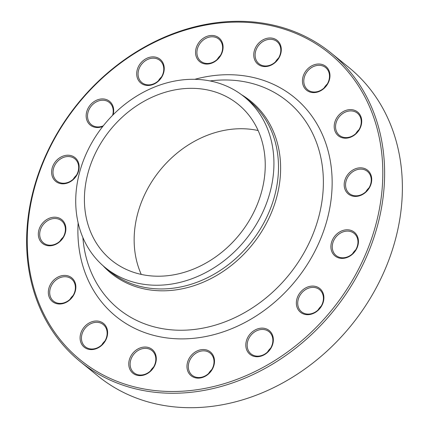 <?xml version="1.0" encoding="UTF-8"?>
<svg xmlns="http://www.w3.org/2000/svg" width="429" height="429" viewBox="0 0 429 429"><rect width="100%" height="100%" fill="white"/><g stroke="black" fill="none" stroke-linecap="round" stroke-linejoin="round"><path stroke-width="0.64" d="M245.458 21.45A198.847 164.597 129.1 0 1 330.995 52.944A198.847 164.597 129.1 0 1 333.371 311.068A198.847 164.597 129.1 0 1 80.239 361.62A198.847 164.597 129.1 0 1 48.552 149.453A198.847 164.597 129.1 0 1 245.458 21.45M80.239 361.62L98.005 376.056A198.847 164.597 -50.9 0 0 183.542 407.55A198.847 164.597 -50.9 0 0 380.448 279.547A198.847 164.597 -50.9 0 0 348.761 67.38L330.995 52.944M141.254 274.41A100.445 83.14 129.1 0 1 155.298 176.485A100.445 83.14 129.1 0 1 244.691 128.807A100.445 83.14 129.1 0 1 258.135 130.534M194.948 88.401A100.445 83.14 129.1 0 1 238.159 104.311A100.445 83.14 129.1 0 1 239.355 234.695A100.445 83.14 129.1 0 1 111.492 260.231A100.445 83.14 129.1 0 1 95.49 153.056A100.445 83.14 129.1 0 1 194.948 88.401M271.235 332.738A15.294 12.661 129.1 0 1 260.092 356.392A15.294 12.661 129.1 0 1 247.404 338.175A15.294 12.661 129.1 0 1 271.235 332.738M214.302 358.901A15.294 12.661 129.1 0 1 195.935 377.933A15.294 12.661 129.1 0 1 191.945 354.676A15.294 12.661 129.1 0 1 214.302 358.901M155.952 361.91A15.294 12.661 129.1 0 1 133.167 373.423A15.294 12.661 129.1 0 1 138.47 348.664A15.294 12.661 129.1 0 1 155.952 361.91M105.078 341.307A15.294 12.661 129.1 0 1 81.333 343.543A15.294 12.661 129.1 0 1 95.136 321.053A15.294 12.661 129.1 0 1 105.078 341.307M69.418 300.225A15.294 12.661 129.1 0 1 48.332 292.851A15.294 12.661 129.1 0 1 68.527 276.051A15.294 12.661 129.1 0 1 69.418 300.225M54.403 244.921A15.294 12.661 129.1 0 1 39.189 229.054A15.294 12.661 129.1 0 1 62.698 220.501A15.294 12.661 129.1 0 1 54.403 244.921M62.318 183.816A15.294 12.661 129.1 0 1 55.287 161.872A15.294 12.661 129.1 0 1 78.539 162.87A15.294 12.661 129.1 0 1 62.318 183.816M102.794 126.432A15.294 12.661 129.1 0 1 91.956 126.206A15.294 12.661 129.1 0 1 87.907 108.644A15.294 12.661 129.1 0 1 105.314 99.255A15.294 12.661 129.1 0 1 113.1 114.8M138.814 80.872A15.294 12.661 129.1 0 1 149.957 57.213A15.294 12.661 129.1 0 1 162.645 75.429A15.294 12.661 129.1 0 1 138.814 80.872M195.747 54.708A15.294 12.661 129.1 0 1 214.114 35.671A15.294 12.661 129.1 0 1 218.109 58.929A15.294 12.661 129.1 0 1 195.747 54.708M254.097 51.7A15.294 12.661 129.1 0 1 276.887 40.187A15.294 12.661 129.1 0 1 271.578 64.945A15.294 12.661 129.1 0 1 254.097 51.7M304.976 72.303A15.294 12.661 129.1 0 1 328.716 70.061A15.294 12.661 129.1 0 1 314.918 92.557A15.294 12.661 129.1 0 1 304.976 72.303M340.637 113.385A15.294 12.661 129.1 0 1 361.717 120.758A15.294 12.661 129.1 0 1 341.527 137.559A15.294 12.661 129.1 0 1 340.637 113.385M355.652 168.688A15.294 12.661 129.1 0 1 370.865 184.556A15.294 12.661 129.1 0 1 347.351 193.104A15.294 12.661 129.1 0 1 355.652 168.688M318.093 287.398A15.294 12.661 129.1 0 1 315.867 312.076A15.294 12.661 129.1 0 1 296.418 301.678A15.294 12.661 129.1 0 1 318.093 287.398M347.737 229.794A15.294 12.661 129.1 0 1 354.762 251.737A15.294 12.661 129.1 0 1 331.51 250.734A15.294 12.661 129.1 0 1 347.737 229.794M244.594 22.238A197.49 163.47 -50.9 0 0 35.146 292.626A197.49 163.47 -50.9 0 0 335.339 305.545A197.49 163.47 -50.9 0 0 244.594 22.238M196.884 79.381A110.097 91.13 129.1 0 1 244.246 96.82A110.097 91.13 129.1 0 1 245.56 239.731A110.097 91.13 129.1 0 1 105.405 267.723A110.097 91.13 129.1 0 1 87.865 150.252A110.097 91.13 129.1 0 1 196.884 79.381M352.568 253.727A14.275 11.819 129.1 0 1 355.721 249.844M347.973 231.108A14.275 11.819 -50.9 0 0 333.837 240.299A14.275 11.819 -50.9 0 0 336.111 255.528A14.275 11.819 -50.9 0 0 342.256 257.791A14.275 11.819 -50.9 0 0 356.392 248.6A14.275 11.819 -50.9 0 0 354.118 233.371A14.275 11.819 -50.9 0 0 347.973 231.108M318.023 310.022A14.275 11.819 129.1 0 1 321.176 306.14M318.007 288.626A14.275 11.819 -50.9 0 0 300.713 294.197A14.275 11.819 -50.9 0 0 301.566 311.824A14.275 11.819 -50.9 0 0 303.131 312.864A14.275 11.819 -50.9 0 0 320.425 307.293A14.275 11.819 -50.9 0 0 319.567 289.666A14.275 11.819 -50.9 0 0 318.007 288.626M365.851 191.752A14.275 11.819 129.1 0 1 369.004 187.87M356.247 169.943A14.275 11.819 -50.9 0 0 346.139 180.877A14.275 11.819 -50.9 0 0 349.399 193.554A14.275 11.819 -50.9 0 0 360.553 195.007A14.275 11.819 -50.9 0 0 370.661 184.073A14.275 11.819 -50.9 0 0 367.401 171.396A14.275 11.819 -50.9 0 0 356.247 169.943M355.856 133.537A14.275 11.819 129.1 0 1 359.009 129.655M341.564 114.446A14.275 11.819 -50.9 0 0 339.403 135.339A14.275 11.819 -50.9 0 0 355.239 134.073A14.275 11.819 -50.9 0 0 357.405 113.181A14.275 11.819 -50.9 0 0 341.564 114.446M324.099 87.945A14.275 11.819 129.1 0 1 327.252 84.063M306.167 73.064A14.275 11.819 -50.9 0 0 307.647 89.747A14.275 11.819 -50.9 0 0 327.129 84.272A14.275 11.819 -50.9 0 0 325.649 67.584A14.275 11.819 -50.9 0 0 306.167 73.064M275.418 61.91A14.275 11.819 129.1 0 1 278.571 58.033M255.437 52.097A14.275 11.819 -50.9 0 0 258.96 63.717A14.275 11.819 -50.9 0 0 271.578 64.548A14.275 11.819 -50.9 0 0 280.491 53.175A14.275 11.819 -50.9 0 0 276.968 41.554A14.275 11.819 -50.9 0 0 264.35 40.728A14.275 11.819 -50.9 0 0 255.437 52.097M217.224 59.406A14.275 11.819 129.1 0 1 220.377 55.523M197.099 54.74A14.275 11.819 -50.9 0 0 200.767 61.213A14.275 11.819 -50.9 0 0 215.717 60.634A14.275 11.819 -50.9 0 0 222.436 45.522A14.275 11.819 -50.9 0 0 218.769 39.05A14.275 11.819 -50.9 0 0 203.818 39.629A14.275 11.819 -50.9 0 0 197.099 54.74M158.371 80.808A14.275 11.819 129.1 0 1 161.524 76.925M140.036 80.582A14.275 11.819 -50.9 0 0 141.913 82.615A14.275 11.819 -50.9 0 0 158.977 80.223A14.275 11.819 -50.9 0 0 161.797 62.478A14.275 11.819 -50.9 0 0 159.92 60.451A14.275 11.819 -50.9 0 0 142.857 62.838A14.275 11.819 -50.9 0 0 140.036 80.582M112.591 115.315A14.275 11.819 -50.9 0 0 109.374 102.504A14.275 11.819 -50.9 0 0 107.808 101.464A14.275 11.819 -50.9 0 0 90.514 107.035A14.275 11.819 -50.9 0 0 91.372 124.662A14.275 11.819 -50.9 0 0 92.932 125.702A14.275 11.819 -50.9 0 0 103.287 125.815M73.279 179.156A14.275 11.819 129.1 0 1 76.432 175.273M62.966 183.221A14.275 11.819 -50.9 0 0 77.102 174.029A14.275 11.819 -50.9 0 0 74.828 158.8A14.275 11.819 -50.9 0 0 68.688 156.537A14.275 11.819 -50.9 0 0 54.547 165.728A14.275 11.819 -50.9 0 0 56.826 180.963A14.275 11.819 -50.9 0 0 62.966 183.221M59.996 241.13A14.275 11.819 129.1 0 1 63.149 237.248M54.692 244.385A14.275 11.819 -50.9 0 0 64.8 233.451A14.275 11.819 -50.9 0 0 61.54 220.774A14.275 11.819 -50.9 0 0 50.386 219.321A14.275 11.819 -50.9 0 0 40.278 230.255A14.275 11.819 -50.9 0 0 43.538 242.932A14.275 11.819 -50.9 0 0 54.692 244.385M69.991 299.345A14.275 11.819 129.1 0 1 73.145 295.463M69.375 299.882A14.275 11.819 -50.9 0 0 71.536 278.989A14.275 11.819 -50.9 0 0 55.7 280.255A14.275 11.819 -50.9 0 0 53.534 301.147A14.275 11.819 -50.9 0 0 69.375 299.882M101.748 344.937A14.275 11.819 129.1 0 1 101.871 344.728A14.275 11.819 129.1 0 1 104.901 341.055M104.773 341.264A14.275 11.819 -50.9 0 0 103.292 324.581A14.275 11.819 -50.9 0 0 83.811 330.057A14.275 11.819 -50.9 0 0 85.291 346.745A14.275 11.819 -50.9 0 0 104.773 341.264M150.429 370.967A14.275 11.819 129.1 0 1 153.582 367.09M155.502 362.232A14.275 11.819 -50.9 0 0 151.979 350.611A14.275 11.819 -50.9 0 0 139.361 349.785A14.275 11.819 -50.9 0 0 130.448 361.154A14.275 11.819 -50.9 0 0 133.971 372.774A14.275 11.819 -50.9 0 0 146.589 373.6A14.275 11.819 -50.9 0 0 155.502 362.232M208.623 373.477A14.275 11.819 129.1 0 1 211.776 369.594M213.84 359.588A14.275 11.819 -50.9 0 0 210.172 353.115A14.275 11.819 -50.9 0 0 195.222 353.694A14.275 11.819 -50.9 0 0 188.503 368.806A14.275 11.819 -50.9 0 0 192.171 375.278A14.275 11.819 -50.9 0 0 207.121 374.699A14.275 11.819 -50.9 0 0 213.84 359.588M267.476 352.075A14.275 11.819 129.1 0 1 270.629 348.192M270.903 333.746A14.275 11.819 -50.9 0 0 269.026 331.714A14.275 11.819 -50.9 0 0 251.962 334.105A14.275 11.819 -50.9 0 0 249.142 351.85A14.275 11.819 -50.9 0 0 251.019 353.877A14.275 11.819 -50.9 0 0 268.082 351.49A14.275 11.819 -50.9 0 0 270.903 333.746M194.787 79.311A141.227 116.897 129.1 0 1 233.322 74.823A141.227 116.897 129.1 0 1 330.314 204.982A141.227 116.897 129.1 0 1 190.304 338.588A141.227 116.897 129.1 0 1 78.142 222.898M241.72 94.852A110.821 91.731 129.1 0 1 252.054 245.007A110.821 91.731 129.1 0 1 102.965 265.653M82.867 237.5A133.794 110.746 -50.9 0 0 200.171 328.63A133.794 110.746 -50.9 0 0 322.458 197.56A133.794 110.746 -50.9 0 0 229.746 80.073A133.794 110.746 -50.9 0 0 210.044 80.947M105.405 267.723L109.969 271.428A110.097 91.13 -50.9 0 0 250.123 243.436A110.097 91.13 -50.9 0 0 248.809 100.525L244.246 96.82"/></g></svg>
